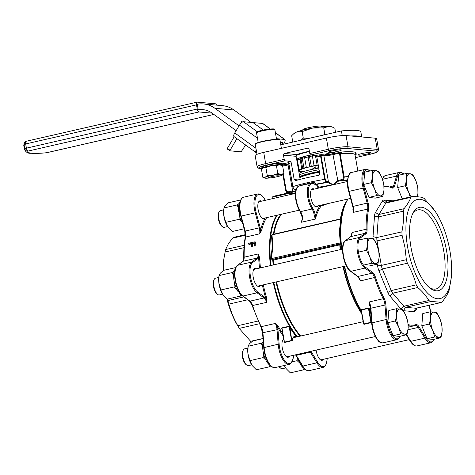 <?xml version="1.0" encoding="UTF-8"?>
<svg xmlns="http://www.w3.org/2000/svg" width="475" height="475" viewBox="0 0 475 475"><rect width="100%" height="100%" fill="white"/><g stroke="black" fill="none" stroke-linecap="round" stroke-linejoin="round"><path stroke-width="0.71" d="M318.772 168.043A22.2 2.636 170.1 0 0 313.025 169.165A22.2 2.636 170.1 0 0 299.102 173.298M313.316 170.852A22.194 2.636 170.1 0 0 299.398 174.984A22.194 2.636 -9.9 0 1 304.083 173.173A22.194 2.636 -9.9 0 1 319.069 169.723A22.194 2.636 170.1 0 0 313.316 170.852M299.689 176.658A22.2 2.636 -9.9 0 1 304.374 174.853A22.2 2.636 -9.9 0 1 319.36 171.404M318.238 164.967L317.116 165.11A3.153 0.374 170.1 0 0 314.058 165.704L311.321 166.452A3.153 0.374 -9.9 0 1 309.86 166.79L306.339 167.467A3.153 0.374 170.1 0 0 303.964 168.12L302.741 168.744A3.153 0.374 -9.9 0 1 301.815 169.064L299.078 169.812A3.153 0.374 170.1 0 0 298.526 169.985M298.84 171.772L299.6 171.754M298.805 171.588L299.488 171.57M299.303 170.84L298.728 171.131M298.989 170.163L306.512 167.556L318.256 165.092M301.815 169.064L300.105 159.256L301.696 157.581L301.025 158.941L302.741 168.744M303.964 168.12L302.254 158.317A1.431 1.324 -116.9 0 1 302.931 156.869L297.896 158.602A1.431 0.891 74.6 0 0 297.368 160.01L299.078 169.812M309.86 166.79L308.15 156.982L309.35 155.462L311.321 166.452M309.005 155.545L304.6 156.388L311.024 154.998M242.654 121.927A5.367 1.069 31.4 0 0 241.704 121.701A5.367 1.069 31.4 0 0 241.163 121.837A5.367 1.069 31.4 0 0 241.526 122.71M203.466 103.948L222.532 105.67A27.206 24.718 95.2 0 1 233.985 110.016L214.914 108.288A27.206 24.718 -84.8 0 0 203.466 103.948A27.206 24.718 -84.8 0 0 197.285 104.239L198.259 109.826M280.701 144.352L281.271 144.4L280.63 143.937M251.02 122.402L233.985 110.016M281.271 144.4A21.476 19.517 -84.8 0 0 281.598 144.637M197.481 110.004A21.476 19.517 95.2 0 1 202.95 109.648A21.476 19.517 95.2 0 1 211.987 113.08L236.152 130.649M342.243 135.595L341.43 130.94L280.784 144.822M239.073 125.863L214.914 108.288M341.43 130.94A42.958 5.1 -9.9 0 1 360.828 131.842L361.724 136.966M350.687 135.969A42.958 5.1 -9.9 0 1 361.457 136.942M253.038 122.615L263.275 130.019M270.293 128.945L262.895 123.565A4.293 1.579 -54 0 0 262.562 123.447L253.056 122.586M281.645 142.322L282.637 143.046L282.708 142.417L280.327 142.203M282.637 143.046L281.675 144.62M275.417 132.792L284.537 139.424A4.293 1.579 -54 0 1 284.863 139.543A4.293 1.579 -54 0 1 284.127 143.177L283.504 144.198M284.537 139.424L276.444 138.694M256.726 152.707L256.322 152.671A4.293 1.579 -54 0 1 255.989 152.552L234.015 136.574A4.293 1.579 -54 0 1 234.757 132.935L255.966 148.36M263.233 130.025L252.997 122.58L243.491 121.725A4.293 1.579 126 0 0 239.507 125.151L234.757 132.935M255.989 152.552A4.293 1.579 -54 0 1 256.227 149.845M245.617 145.006L241.134 151.834L229.811 150.812L227.062 148.835L234.217 136.717M236.906 138.676L229.752 150.789M229.716 150.747L227.062 148.835M26.083 141.324A2.862 2.814 39.6 0 0 24.047 144.507A45.107 5.356 170.1 0 0 23.75 145.308L24.486 149.506C26.006 152.333 28.156 153.579 30.934 153.247C34.556 153.55 39.686 153.401 46.318 152.79A2.862 1.609 -95.2 0 0 46.544 152.742L213.851 114.433M216.903 105.159A2.862 1.146 77.1 0 0 215.692 103.817L197.214 102.149A2.862 1.146 77.1 0 0 197.066 102.155A2.862 1.146 77.1 0 0 196.513 104.838L197.244 109.042A2.862 1.146 77.1 0 0 198.924 111.952L28.073 151.068A42.239 5.011 170.1 0 0 31.677 153.193A42.239 5.011 170.1 0 0 46.544 152.742A2.862 1.146 -102.9 0 0 46.693 152.73A2.862 1.146 -102.9 0 0 46.835 152.671M212.07 113.139L198.924 111.952M24.486 149.506A45.107 5.356 -9.9 0 1 24.777 148.711A2.862 2.814 39.6 0 0 28.073 151.068A2.862 1.146 -102.9 0 1 26.386 148.158L197.244 109.042M309.445 151.567A21.476 2.547 170.1 0 0 296.109 155.788A21.476 2.547 -9.9 0 1 309.445 151.567M240.688 199.945L228.594 202.718L225.233 205.586L223.921 207.985L237.209 204.939L238.551 208.834M239.18 203.413L237.209 204.939M239.335 214.955L239.02 219.331L225.732 222.377L223.796 215.412L223.921 207.985M239.127 211.743A12.884 5.166 77.1 0 0 239.145 211.903L239.293 213.518M239.02 219.331L241.668 221.718M244.126 228.778L232.222 231.503L227.947 227.175L225.732 222.377M239.145 211.903A12.884 5.166 77.1 0 0 239.382 213.465M223.802 208.958L223.689 210.015A12.884 5.166 77.1 0 0 223.796 215.412A12.884 5.166 77.1 0 0 227.448 226.421A12.884 5.166 77.1 0 0 227.472 226.456L227.448 226.421M235.772 267.55L223.678 270.322L220.311 273.19L219.005 275.589L232.293 272.543L233.635 276.438M234.264 271.017L232.293 272.543M234.418 282.56L234.104 286.942L220.816 289.982L218.88 283.023L219.005 275.589M234.104 286.942L236.752 289.322M239.721 293.603L240.593 296.067L227.299 299.108L223.03 294.779L220.816 289.982M238.771 291.852L239.097 292.392M240.593 296.067L241.698 295.242M238.806 291.84A12.884 5.166 77.1 0 0 239.085 292.173M218.886 276.563L218.773 277.62A12.884 5.166 77.1 0 0 218.88 283.023A12.884 5.166 77.1 0 0 222.526 294.025A12.884 5.166 77.1 0 0 222.549 294.067L222.526 294.025M262.99 338.645L252.73 340.997L249.363 343.864L248.057 346.263L261.345 343.217L262.681 347.112M263.239 341.751L261.345 343.217M263.465 353.234L263.156 357.616L249.868 360.656L247.932 353.697L248.057 346.263M263.156 357.616L265.804 359.997M268.773 364.277L269.646 366.742L256.352 369.782L252.083 365.453L249.868 360.656M269.646 366.742L270.75 365.916M247.938 347.237L247.825 348.294A12.884 5.166 77.1 0 0 247.932 353.697A12.884 5.166 77.1 0 0 251.578 364.699A12.884 5.166 77.1 0 0 251.75 364.966M318.636 167.265L315.946 166.891L315.697 165.454M315.946 166.891L311.493 169.504M303.715 171.517L299.41 171.428L299.155 169.985M299.41 171.428L300.253 172.746M271.724 177.733A5.011 0.594 -9.9 0 1 268.767 177.769A5.011 0.594 -9.9 0 1 270.649 176.884A5.011 0.594 -9.9 0 1 275.589 175.958A5.011 0.594 -9.9 0 1 278.57 176.059A5.011 0.594 -9.9 0 1 271.724 177.733M282.013 165.395A10.741 1.277 170.1 0 0 282.477 164.914A10.741 1.277 170.1 0 0 275.013 164.985A10.741 1.277 170.1 0 0 261.315 168.607A10.741 1.277 170.1 0 0 261.992 168.916M282.477 164.914L282.281 163.792A10.741 1.277 170.1 0 0 274.817 163.863A10.741 1.277 170.1 0 0 261.119 167.485L261.315 168.607M282.637 174.883L283.955 173.529L281.022 174.349L277.798 173.535L272.674 175.317L267.259 175.477L265.21 177.252L262.877 177.407L264.628 178.072A9.31 1.104 170.1 0 0 266.095 178.22A9.31 1.104 170.1 0 0 270.792 177.828M262.877 177.407L261.499 169.51L263.548 167.728L265.881 167.58L271.011 165.793L276.42 165.638L279.359 164.825L282.577 165.632L283.955 173.529M277.798 173.535L276.42 165.638M267.259 175.477L265.881 167.58M276.682 176.801A9.31 1.104 170.1 0 0 281.907 175.311A9.31 1.104 170.1 0 0 282.566 174.942A9.31 1.104 170.1 0 0 281.022 174.349A9.31 1.104 170.1 0 0 272.674 175.317A9.31 1.104 170.1 0 0 265.21 177.252A9.31 1.104 170.1 0 0 264.628 178.072M281.627 165.252L280.826 164.967A9.31 1.104 170.1 0 0 279.359 164.825A9.31 1.104 170.1 0 0 271.011 165.793A9.31 1.104 170.1 0 0 263.548 167.728A9.31 1.104 170.1 0 0 262.883 168.097A9.31 1.104 170.1 0 0 262.817 168.162M255.318 144.139L255.609 143.735A12.172 1.443 -9.9 0 1 264.777 140.879A12.172 1.443 -9.9 0 1 279.419 139.579L279.828 139.864A12.528 1.484 170.1 0 0 264.759 141.2A12.528 1.484 170.1 0 0 255.318 144.139A12.528 1.484 170.1 0 0 255.265 144.335L257.005 154.328M281.402 148.354L279.947 140.024A12.528 1.484 170.1 0 0 279.828 139.864M259.617 153.455A12.528 1.484 -9.9 0 1 266.588 151.703A12.528 1.484 -9.9 0 1 267.864 151.454M297.392 357.883L297.124 360.679L291.953 361.867M297.124 360.679L299.772 363.066M302.741 367.347L303.608 369.811L290.32 372.851L286.051 368.523L284.388 365.447M303.608 369.811L304.718 368.98M284.323 365.465A12.884 5.166 77.1 0 0 285.546 367.769A12.884 5.166 77.1 0 0 285.57 367.804L285.546 367.769M218.791 277.436L215.513 278.184A8.592 3.444 77.1 0 0 214.237 279.365A8.592 3.444 77.1 0 0 214.071 287.327A8.592 3.444 77.1 0 0 217.687 294.429A8.592 3.444 77.1 0 0 218.85 294.963A8.592 3.444 77.1 0 0 219.349 294.933L222.627 294.185M367.43 238.046L367.591 244.007L366.451 250.272L369.722 256.607L371.693 263.245L377.916 263.987L379.056 257.729L378.902 251.762L376.924 245.13L373.659 238.788L367.43 238.046L359.13 239.946M358.441 252.106L366.451 250.272M369.615 265.887L377.916 263.987M363.5 265.115L371.693 263.245M369.722 256.607A12.884 5.166 77.1 0 0 375.452 263.465A12.884 5.166 77.1 0 0 379.056 257.729A12.884 5.166 77.1 0 0 376.924 245.13A12.884 5.166 77.1 0 0 371.189 238.272A12.884 5.166 77.1 0 0 367.591 244.007A12.884 5.166 77.1 0 0 369.722 256.607M217.687 294.429L216.891 293.817A7.731 3.099 -102.9 0 1 213.643 287.428A7.731 3.099 -102.9 0 1 213.792 280.262L214.237 279.365M325.381 134.615L324.858 134.342L323.202 135.114M324.858 134.342L323.724 127.852L328.991 126.368L332.185 127.009L334.833 128.202L335.546 132.282M308.928 138.379L303.276 138.1L302.142 131.611L312.645 128.072L323.724 127.852M303.276 138.1L301.091 140.173M292.778 142.078L291.668 135.719L293.722 133.748L296.62 132.008L302.142 131.611M332.185 127.009L331.17 126.653A18.97 2.25 170.1 0 0 328.991 126.368A18.97 2.25 170.1 0 0 312.645 128.072A18.97 2.25 170.1 0 0 296.62 132.008A18.97 2.25 170.1 0 0 294.601 133.036L293.722 133.748M240.124 201.501A13.745 5.51 77.1 0 0 238.783 211.826L239.833 211.583M240.077 213.067L239.067 213.649A13.745 5.51 77.1 0 0 242.773 223.683M239.067 213.649L240.136 213.406M235.202 269.105A13.745 5.51 77.1 0 0 238.308 291.959L239.067 291.781L239.133 292.998A13.745 5.51 77.1 0 0 241.027 294.542M239.133 292.998L239.744 292.861M263.251 341.887A13.745 5.51 77.1 0 0 263.999 355.3A13.745 5.51 77.1 0 0 270.079 365.216M298.252 359.284A13.745 5.51 77.1 0 0 304.048 368.285M297.902 158.602A21.476 2.547 -9.9 0 1 303.103 156.792M304.493 156.406A21.476 2.547 -9.9 0 1 310.579 154.957M300.616 185.612L301.043 185.511M286.205 193.373A0.718 0.701 -61 0 0 286.734 192.547M313.892 182.572L314.361 182.228L314.07 183.659A0.718 0.558 -159.8 0 0 313.221 183.231L313.892 182.572M321.183 126.249L321.812 126.107L322.578 126.659A10.598 1.259 170.1 0 0 322.157 126.605A10.598 1.259 170.1 0 0 321.628 126.576L320.863 126.018A9.88 1.17 -9.9 0 0 310.389 127.288A9.88 1.17 -9.9 0 0 302.884 129.616L302.51 130.144L305.051 129.592M320.393 126.932L311.481 128.28M254.279 243.242L252.587 243.627A71.594 28.684 77.1 0 0 252.397 246.293L251.661 246.466L251.34 246.103A72.313 28.975 77.1 0 1 251.53 243.414L248.662 244.067A72.313 28.975 77.1 0 1 248.734 243.236L255.128 241.775A72.313 28.975 77.1 0 0 254.843 245.765L254.101 245.937A72.313 28.975 77.1 0 1 254.321 242.773L252.267 243.242A72.313 28.975 77.1 0 0 252.077 245.937L251.34 246.103M251.495 243.877L248.983 244.453L248.662 244.067M255.128 241.775L255.449 242.167A71.594 28.684 77.1 0 0 255.164 246.121L254.101 245.937M266.695 217.615A71.594 28.684 77.1 0 0 266.196 218.411A71.594 28.684 77.1 0 0 261.6 230.488L259.683 233.819L260.656 230.132A72.313 28.975 -102.9 0 1 265.305 217.936A9.31 3.729 -102.9 0 1 264.07 218.951A9.31 3.729 -102.9 0 1 258.833 212.467A9.31 3.729 -102.9 0 1 258.679 201.822A9.31 3.729 -102.9 0 1 259.914 200.806A9.31 3.729 -102.9 0 1 261.47 201.186M259.534 268.108A72.313 28.975 -102.9 0 1 258.667 257.533A7.873 3.153 -102.9 0 1 257.907 258.59A0.718 0.647 -126.8 0 0 257.064 258.056A7.161 2.868 77.1 0 0 257.545 257.498A7.161 2.868 77.1 0 0 258.216 253.971L259.623 257.61L258.667 257.533L258.216 253.971L244.15 257.195A7.161 2.868 -102.9 0 1 243.479 260.722A7.161 2.868 -102.9 0 1 242.992 261.28L237.619 265.305A16.465 6.597 77.1 0 0 236.508 266.594A16.465 6.597 77.1 0 0 235.861 281.984A16.465 6.597 77.1 0 0 242.98 296.026L249.957 301.168A7.161 2.868 -102.9 0 1 252.599 305.597A71.594 28.684 77.1 0 0 261.256 326.663A7.161 2.868 -102.9 0 1 262.924 332.714L264.118 347.445A16.465 6.597 77.1 0 0 275.09 367.579C270.269 367.377 270.489 365.281 268.031 362.3C265.673 358.031 264.237 353.157 263.72 347.682L278.184 344.227L276.99 329.49A7.161 2.868 77.1 0 0 275.328 323.445L278.338 326.402A0.718 0.386 -29 0 0 277.566 327.008L275.328 323.445L261.256 326.663A0.718 0.35 -27.1 0 1 260.769 326.562L252.154 305.603L266.665 302.373L265.792 298.371A72.313 28.975 -102.9 0 1 262.366 285.083M281.978 328.955A71.594 28.684 -102.9 0 1 281.752 328.575L281.93 327.892L289.091 326.254L289.892 326.693A71.588 28.684 77.1 0 0 296.976 336.858M340.765 218.809A0.718 0.463 -171.2 0 0 340.777 218.797A0.718 0.594 -146.8 0 1 340.771 218.809L341.181 219.04L339.732 231.07L340.611 242.559L340.142 244.791A69.659 27.906 77.1 0 0 340.599 249.547M288.729 163.691A5.011 0.594 -9.9 0 1 287.043 164.136A5.011 0.594 -9.9 0 1 282.471 164.896M282.298 163.899A5.011 0.594 -9.9 0 1 282.868 163.762A5.011 0.594 -9.9 0 1 288.527 162.919M332.257 153.787A5.011 0.594 -9.9 0 1 325.233 154.458A5.011 0.594 -9.9 0 1 328.088 153.407A5.011 0.594 -9.9 0 1 335.107 152.736A5.011 0.594 -9.9 0 1 332.257 153.787M350.936 236.704L352.088 232.483L350.71 236.669A0.718 0.647 53.2 0 1 350.93 236.568L345.557 240.593A16.465 6.597 77.1 0 0 343.449 255.52A16.465 6.597 77.1 0 0 350.918 271.308L357.895 276.456A7.161 2.868 -102.9 0 1 360.537 280.885L358.18 277.103M353.246 208.935L353.554 212.325L352.907 209.582A0.718 0.505 -166.8 0 0 353.234 209.392M309.385 151.222A24.344 2.892 170.1 0 0 306.743 151.804A24.344 2.892 170.1 0 0 296.774 154.577L296.139 156.311L300.164 179.36M337.683 151.388A6.442 0.766 -9.9 0 1 328.652 152.255A6.442 0.766 -9.9 0 1 332.316 150.902A6.442 0.766 -9.9 0 1 341.347 150.035A6.442 0.766 -9.9 0 1 337.683 151.388M367.181 154.054A6.442 0.766 -9.9 0 1 358.15 154.915A6.442 0.766 -9.9 0 1 361.813 153.567A6.442 0.766 -9.9 0 1 370.844 152.701A6.442 0.766 -9.9 0 1 367.181 154.054M317.995 205.871A9.31 3.729 -102.9 0 1 316.76 206.886A9.31 3.729 -102.9 0 1 310.804 197.463A9.31 3.729 -102.9 0 1 312.603 188.741A9.31 3.729 -102.9 0 1 314.159 189.121M318.137 188.213L316.688 185.125L315.459 185.013L314.07 183.659L312.235 183.807A14.321 5.736 77.1 0 0 308.245 192.607A14.321 5.736 77.1 0 0 312.805 208.329A7.873 3.153 -102.9 0 1 315.056 214.403A7.873 3.153 -102.9 0 1 315.246 215.858L314.296 215.846A7.161 2.868 77.1 0 0 314.117 214.522A7.161 2.868 77.1 0 0 312.075 209L300.562 211.636A0.718 0.451 146.4 0 1 300.063 211.506C294.987 203.894 293.075 187.542 299.173 185.939A15.034 6.027 77.1 0 0 296.275 200.034A15.034 6.027 77.1 0 0 300.562 211.636A7.161 2.868 -102.9 0 1 302.605 217.158A7.161 2.868 -102.9 0 1 302.783 218.482L301.334 222.264A69.451 27.823 -102.9 0 1 302.379 218.625M340.231 249.63A69.451 27.823 -102.9 0 1 339.785 244.946L339.483 244.144A0.718 0.594 -146.8 0 1 340.142 244.791L272.757 260.217L270.887 258.519L272.341 246.501L271.457 235L273.386 234.228A0.718 0.463 -171.2 0 0 273.446 234.246M429.05 287.304A40.565 16.251 77.1 0 0 435.913 289.002A40.565 16.251 77.1 0 0 443.739 250.984A40.565 16.251 77.1 0 0 417.804 209.914A40.565 16.251 77.1 0 0 412.359 214.427M407.621 247.107A50.831 20.366 -102.9 0 1 412.217 202.849A50.831 20.366 -102.9 0 1 436.406 213.222A50.831 20.366 -102.9 0 1 449.932 250.931A50.831 20.366 -102.9 0 1 451.22 277.928A50.831 20.366 -102.9 0 1 431.027 296.103A50.831 20.366 -102.9 0 1 407.621 247.107M451.22 277.928L449.107 290.326C447.8 293.9 445.508 297.694 442.243 301.714L440.919 302.516C438.419 301.975 434.957 301.667 430.54 301.577L428.883 300.509C426.158 295.943 422.453 291.608 417.768 287.5L416.231 284.834C414.253 277.412 411.291 270.216 407.354 263.239L406.345 259.7L404.949 247.338L402.088 235.309L401.874 231.842C403.352 224.734 403.857 217.847 403.376 211.185L404.017 208.721C407.289 204.701 409.575 200.907 410.881 197.333L412.205 196.531C416.628 196.62 420.084 196.929 422.584 197.469L424.24 198.544L434.934 210.864L436.406 213.222M372.988 238.592A10.022 4.014 -102.9 0 1 373.012 236.663L374.514 216.006A10.022 4.014 -102.9 0 1 375.416 212.557L382.274 201.174L385.854 203.068A7.161 2.868 77.1 0 1 386.804 202.285L412.205 196.531M446.553 250.622A42.714 17.112 -102.9 0 1 430.053 288.135A42.714 17.112 -102.9 0 1 411 247.41A42.714 17.112 -102.9 0 1 412.906 213.245A42.714 17.112 -102.9 0 1 430.789 212.996A42.714 17.112 -102.9 0 1 446.553 250.622M246.739 365.103L245.943 364.491A7.731 3.099 -102.9 0 1 242.274 353.299A7.731 3.099 -102.9 0 1 242.838 350.936L243.289 350.039A8.592 3.444 77.1 0 0 242.654 352.664A8.592 3.444 77.1 0 0 246.739 365.103A8.592 3.444 77.1 0 0 248.395 365.608L251.679 364.859M247.843 348.11L244.56 348.858A8.592 3.444 77.1 0 0 243.289 350.039M222.603 226.824L221.807 226.213A7.731 3.099 -102.9 0 1 219.414 222.573A7.731 3.099 -102.9 0 1 218.708 212.658L219.153 211.761A8.592 3.444 77.1 0 0 219.943 222.781A8.592 3.444 77.1 0 0 222.603 226.824A8.592 3.444 77.1 0 0 224.265 227.329L227.543 226.581M260.389 285.54A9.31 3.729 -102.9 0 1 260.389 285.546A9.31 3.729 -102.9 0 1 259.148 286.556A9.31 3.729 -102.9 0 1 253.917 280.078A9.31 3.729 -102.9 0 1 253.763 269.426A9.31 3.729 -102.9 0 1 254.998 268.411A9.31 3.729 -102.9 0 1 256.553 268.791M289.441 356.214A9.31 3.729 -102.9 0 1 289.435 356.22A9.31 3.729 -102.9 0 1 288.2 357.23A9.31 3.729 -102.9 0 1 282.963 350.752A9.31 3.729 -102.9 0 1 282.809 340.1A9.31 3.729 -102.9 0 1 283.765 339.18M323.41 359.284A9.31 3.729 -102.9 0 1 323.404 359.284A9.31 3.729 -102.9 0 1 322.169 360.299A9.31 3.729 -102.9 0 1 316.101 350.111M233.753 237.387L232.429 238.195L228.261 244.055L225.572 249.577L223.672 259.95L223.303 270.596M319.503 172.211A21.333 2.529 170.1 0 0 315.097 173.054A21.333 2.529 170.1 0 0 299.885 177.781L300.348 177.104A20.621 2.446 -9.9 0 1 315.162 172.407A20.621 2.446 -9.9 0 1 319.39 171.594M295.165 180.684L295.474 180.654A37.228 4.418 -9.9 0 1 318.493 175.382L319.764 173.713L316.831 156.904L315.94 155.444A38.659 4.59 -9.9 0 1 319.313 154.862L321.023 155.503L325.238 179.318L326.634 181.509L328.433 181.753L333.011 184.935L337.808 180.559L341.638 179.598C342.902 179.247 343.514 178.38 343.473 176.991L339.441 153.152L333.272 154.565A7.161 0.849 -9.9 0 1 323.897 155.758L321.023 155.503A0.718 0.653 -84.8 0 1 321.539 154.654L324.419 154.915A6.442 0.766 170.1 0 0 332.85 153.841L337.808 180.559L338.301 181.242L333.011 184.935L327.94 182.56A0.718 0.623 -64.4 0 0 328.433 181.753L323.897 155.758A0.718 0.653 -84.8 0 1 324.419 154.915M255.164 246.121L254.843 245.765M252.587 243.627L252.267 243.242M252.397 246.293L252.077 245.937M223.672 259.95L223.452 261.98A50.831 20.366 77.1 0 0 223.03 270.798M226.848 298.739A50.831 20.366 77.1 0 0 238.266 326.687L239.738 329.044L251.322 342.059M227.454 299.078L228.902 304.101C230.898 311.564 233.86 318.761 237.779 325.696L239.738 329.044M263.287 284.875A71.594 28.684 77.1 0 0 266.683 298.045L266.665 302.373A7.161 2.868 77.1 0 0 264.023 297.944L257.052 292.802A16.465 6.597 -102.9 0 1 249.927 278.766A16.465 6.597 -102.9 0 1 250.574 263.37A16.465 6.597 -102.9 0 1 251.691 262.087L257.064 258.056L242.992 261.28A0.718 0.647 53.2 0 0 242.773 261.381L237.399 265.412A0.718 0.647 53.2 0 1 237.619 265.305L251.691 262.087A0.718 0.647 -126.8 0 1 252.534 262.616A15.752 6.312 77.1 0 0 251.465 263.845A15.752 6.312 77.1 0 0 250.848 278.57A15.752 6.312 77.1 0 0 257.664 291.994A0.718 0.594 126.4 0 1 257.052 292.802L242.98 296.026A0.718 0.594 -53.6 0 1 242.529 295.943C235.606 291.407 231.527 269.052 237.399 265.412M266.683 298.045L265.792 298.371A7.873 3.153 -102.9 0 0 264.634 297.142A0.718 0.594 126.4 0 1 264.023 297.944L249.957 301.168A0.718 0.594 -53.6 0 1 249.506 301.085L242.529 295.943M261.6 230.488A0.718 0.505 13.2 0 1 260.656 230.132A7.873 3.153 -102.9 0 0 260.163 227.614L259.255 227.881L255.265 212.895A16.465 6.597 -102.9 0 1 255.491 195.765A16.465 6.597 -102.9 0 1 257.676 193.972L243.61 197.196A16.465 6.597 77.1 0 0 241.425 198.989A16.465 6.597 77.1 0 0 241.199 216.119L245.189 231.105A7.161 2.868 -102.9 0 1 245.617 237.043A71.594 28.684 77.1 0 0 244.15 257.195A0.718 0.303 -1 0 0 243.758 257.474C243.627 250.064 244.114 243.366 245.219 237.375A0.718 0.481 10.5 0 1 245.617 237.043L259.683 233.819A7.161 2.868 77.1 0 0 259.255 227.881L244.815 231.123M372.507 176.403A12.884 5.166 77.1 0 0 374.638 189.002A12.884 5.166 77.1 0 0 380.374 195.86A12.884 5.166 77.1 0 0 383.972 190.119A12.884 5.166 77.1 0 0 381.841 177.525A12.884 5.166 77.1 0 0 376.111 170.662A12.884 5.166 77.1 0 0 372.507 176.403L371.367 182.667L374.638 189.002L376.61 195.635L382.838 196.383L383.972 190.119L383.818 184.158L381.841 177.525L378.575 171.184L372.347 170.442L372.507 176.403M371.367 182.667L363.702 184.419L364.681 172.193L372.347 170.442M363.702 184.419L368.944 197.392L376.61 195.635M368.944 197.392L375.173 198.134L382.838 196.383M223.707 209.831L220.43 210.579A8.592 3.444 77.1 0 0 219.153 211.761M404.504 334.139A12.884 5.166 77.1 0 0 408.108 328.403A12.884 5.166 77.1 0 0 405.977 315.804A12.884 5.166 77.1 0 0 400.241 308.946A12.884 5.166 77.1 0 0 396.637 314.682A12.884 5.166 77.1 0 0 398.768 327.281A12.884 5.166 77.1 0 0 404.504 334.139L406.968 334.661L408.108 328.403L407.948 322.436L405.977 315.804L402.705 309.463L396.483 308.72L396.637 314.682L395.503 320.946L398.768 327.281L400.746 333.919L404.504 334.139M396.483 308.72L388.817 310.472L387.838 322.697L393.08 335.671L400.746 333.919M393.08 335.671L399.303 336.419L406.968 334.661M387.838 322.697L395.503 320.946M442.077 331.467A12.884 5.166 77.1 0 0 439.945 318.873A12.884 5.166 77.1 0 0 434.209 312.01A12.884 5.166 77.1 0 0 430.605 317.751A12.884 5.166 77.1 0 0 432.737 330.351A12.884 5.166 77.1 0 0 438.473 337.208A12.884 5.166 77.1 0 0 442.077 331.467L441.916 325.506L439.945 318.873L436.673 312.532L430.451 311.79L430.605 317.751L429.465 324.015L432.737 330.351L434.714 336.983L440.937 337.731L442.077 331.467M430.451 311.79L422.786 313.542L421.806 325.767L427.049 338.74L433.271 339.483L440.937 337.731M421.806 325.767L429.465 324.015M427.049 338.74L434.714 336.983M279.324 366.611A8.592 3.444 77.1 0 0 280.701 368.173A8.592 3.444 77.1 0 0 282.364 368.677L285.647 367.929M280.701 368.173L279.912 367.561A7.731 3.099 -102.9 0 1 279.039 366.676M417.169 196.751A12.884 5.166 77.1 0 0 417.941 193.188A12.884 5.166 77.1 0 0 415.809 180.589A12.884 5.166 77.1 0 0 410.073 173.731A12.884 5.166 77.1 0 0 406.475 179.473A12.884 5.166 77.1 0 0 408.607 192.072A12.884 5.166 77.1 0 0 411.184 196.703M417.43 196.775L417.941 193.188L417.786 187.227L415.809 180.589L412.543 174.254L406.315 173.512L406.475 179.473L405.335 185.737L408.607 192.072L410.174 196.935M405.335 185.737L397.67 187.488L398.65 175.263L406.315 173.512M397.67 187.488L402.224 198.758M441.21 302.51L415.892 308.245A7.161 2.868 77.1 0 0 416.266 308.222L441.21 302.51M417.181 308.014L415.678 310.508A10.022 4.014 -102.9 0 1 413.826 311.636L403.447 310.697L405.513 307.307L415.892 308.245L413.826 311.636M410.881 197.333L385.854 203.068L378.991 214.451A7.161 2.868 77.1 0 0 378.349 216.915L376.847 237.571A7.161 2.868 77.1 0 0 377.061 241.039L381.318 265.43A7.161 2.868 77.1 0 0 382.327 268.969L391.204 290.563A7.161 2.868 77.1 0 0 392.742 293.229L403.857 306.238A7.161 2.868 77.1 0 0 405.513 307.307L430.54 301.577M401.007 309.053L390.011 296.186A10.022 4.014 -102.9 0 1 387.861 292.457L378.985 270.863A10.022 4.014 -102.9 0 1 377.566 265.911L377.257 264.142M382.274 201.174A10.022 4.014 -102.9 0 1 384.133 200.046L393.062 200.854M358.382 277.168L360.537 280.885L375.482 277.299A70.882 28.399 77.1 0 0 384.049 298.158A7.873 3.153 -102.9 0 1 385.884 304.808L387.077 319.544A15.752 6.312 77.1 0 0 387.505 322.852A15.752 6.312 77.1 0 0 393.49 336.912A15.752 6.312 77.1 0 0 400.098 336.235M370.245 306.553A71.594 28.684 -102.9 0 1 369.651 305.496L369.194 301.952L370.156 305.811M369.651 305.496A0.718 0.386 151 0 1 370.025 305.508M272.739 197.083L272.876 196.412L286.164 193.378L287.428 193.723L272.739 197.083L272.994 198.544M361.249 310.686A71.588 28.684 -102.9 0 1 360.745 309.831L361.386 310.472L363.909 324.253L363.737 323.962L370.898 322.323L368.452 308.305L361.053 310.157L360.745 309.831L368.386 308.097L368.927 308.798L369.229 308.548L368.386 308.097M360.822 309.914L360.846 309.825A71.594 28.684 77.1 0 1 344.63 266.249M363.601 324.003L361.386 310.472M361.249 310.537L361.053 310.157L361.249 310.537M296.584 336.947A71.873 28.797 -102.9 0 1 289.631 326.937L289.572 326.349A71.594 28.684 -102.9 0 1 273.256 282.595M289.418 326.592L282.002 328.094L284.448 342.113L291.608 340.474L289.091 326.254M292.184 340.789L291.781 340.765L289.892 326.693M292.345 340.622L292.357 340.462A9.595 3.842 -102.9 0 1 296.358 337.001M286.164 193.378L286.668 192.434M294.031 193.729L292.309 193.331L289.578 193.96L287.428 193.723L287.458 193.058L285.701 190.635A37.228 4.418 -9.9 0 1 285.76 190.255L286.17 190.113C286.597 191.413 287.452 191.942 288.741 191.71L292.594 190.908L295.551 191.936M287.458 193.058L289.162 193.23L291.887 192.607L294.619 193.592M289.578 193.96L289.162 193.23A34.366 4.079 170.1 0 1 289.162 192.434L288.741 191.71M292.309 193.331L291.887 192.607A31.504 3.741 -9.9 0 1 292.178 191.746L291.757 191.021M341.181 219.04L272.009 234.911L272.887 246.489L271.433 258.602L340.254 242.844L339.376 231.266L340.83 219.159L340.171 219.082M270.887 258.519L273 259.362L339.483 244.144L340.254 242.844A0.718 0.398 -10.1 0 0 340.611 242.559M272.496 260.169L272.733 259.314L339.566 244.013A0.718 0.594 -146.8 0 1 340.225 244.661M340.783 218.85L272.537 234.454L272.009 234.911A0.718 0.398 -10.1 0 1 271.457 235M273.208 264.979A69.659 27.906 -102.9 0 1 272.757 260.217L273 259.362L273.297 260.169A69.451 27.823 77.1 0 0 273.748 264.854M273.386 234.258L273.386 234.228A69.659 27.906 -102.9 0 1 281.004 214.338M320.393 205.319L320.275 205.503A70.163 28.114 -102.9 0 0 315.246 215.858L315.4 219.046L314.296 215.846M313.743 183.944A0.718 0.653 -84.8 0 0 313.168 183.38L310.686 183.308L299.173 185.939M302.783 218.482L301.334 222.264L315.4 219.046A69.451 27.823 77.1 0 1 321.153 206.002L321.48 205.069M315.459 185.013A0.718 0.653 95.2 0 1 315.976 184.169L317.205 184.276L318.873 188.041M300.544 185.393A37.062 4.4 -9.9 0 1 307.117 183.777A37.062 4.4 -9.9 0 1 314.361 182.228L315.976 184.169A34.366 4.079 170.1 0 1 326.117 182.358A0.718 0.653 -84.8 0 0 326.634 181.509M316.688 185.125A0.718 0.653 95.2 0 1 317.205 184.276A31.504 3.741 -9.9 0 1 327.518 182.483A0.718 0.653 -84.8 0 0 328.035 181.64M320.275 205.503A0.718 0.623 -142.4 0 0 321.153 206.002L328.516 203.46M332.85 153.841L341.662 152.012A38.659 4.59 -9.9 0 1 356.173 153.324L355.062 154.28L355.633 153.579M288.135 162.397L288.853 163.531L292.885 186.639C293.312 188.403 294.001 189.353 294.969 189.489A0.718 0.653 95.2 0 1 294.779 189.501L296.044 189.614M295.474 180.654L294.185 179.568L291.252 162.759L290.362 161.304A38.659 4.59 -9.9 0 0 288.165 161.993L288.776 163.632M287.838 162.373A0.718 0.653 95.2 0 1 288.022 162.361L288.45 162.729M295.509 192.268L292.861 191.645L289.162 192.434C287.423 192.69 286.288 191.959 285.76 190.255L283.023 174.562M292.861 191.645A0.718 0.297 -91.8 0 1 292.594 190.908L288.058 164.92L282.667 166.155M339.025 152.428L339.441 153.152L341.662 152.012L340.159 153.769L344.191 176.878C344.292 178.683 343.579 179.835 342.059 180.328L339.037 181.017L338.622 180.286M347.468 180.494A31.504 3.741 -9.9 0 0 339.037 181.017L338.301 181.242M347.51 179.96A34.366 4.079 170.1 0 0 342.059 180.328L341.638 179.598M327.94 182.56L326.117 182.358L324.645 179.372L320.607 156.257L319.313 154.862L321.539 154.654M308.263 148.265L307.527 148.2A1.431 1.3 95.2 0 1 309.053 149.31L309.783 153.508L328.326 149.263A15.034 1.787 -9.9 0 1 348.015 146.757L377.215 149.393A15.034 1.787 -9.9 0 1 378.599 149.886L376.639 138.676A15.034 1.787 -9.9 0 0 375.262 138.189L346.061 135.553L348.015 146.757A1.431 1.3 -84.8 0 1 346.982 148.449A13.603 1.615 170.1 0 0 329.169 150.718L310.626 154.963L315.94 155.444M296.139 156.311L283.474 155.165A1.431 1.3 95.2 0 1 284.507 153.473L296.774 154.577M307.527 148.2L284.507 153.473M283.474 155.165L284.21 159.368A1.431 0.576 77.1 0 0 285.048 160.823L266.505 165.068A13.603 1.615 170.1 0 0 260.015 168.358L261.292 168.477M290.362 161.304L285.048 160.823M310.626 154.963A1.431 0.576 -102.9 0 1 309.783 153.508M260.015 168.358A1.431 1.3 -84.8 0 1 259.641 168.388C258.014 168.221 257.171 167.681 257.112 166.761L255.152 155.557A15.034 1.787 -9.9 0 1 263.708 152.41L326.372 138.059A15.034 1.787 -9.9 0 1 346.061 135.553M355.015 154.464A5.011 0.594 -9.9 0 1 356.179 154.636A5.011 0.594 -9.9 0 1 355.104 155.212M321.812 126.107A9.88 1.17 -9.9 0 1 322.21 126.243L322.822 126.665M315.418 155.396L317.116 165.11M314.058 165.704L312.348 155.895L309.605 156.649A3.153 0.374 170.1 0 1 308.15 156.982L304.629 157.664L306.339 167.467M302.931 156.869L304.6 156.388L304.629 157.664A3.153 0.374 -9.9 0 0 302.254 158.317L301.025 158.941A3.153 0.374 170.1 0 1 300.105 159.256L297.368 160.01A3.153 0.374 -9.9 0 0 296.816 160.176M298.027 158.585A1.431 0.891 74.6 0 0 297.896 158.602L296.649 159.226M315.002 155.361A3.153 0.374 -9.9 0 0 312.348 155.895A1.431 0.891 -105.4 0 1 312.36 155.123M262.562 123.447L270.144 128.963M239.507 125.151L257.462 138.213M243.491 121.725L257.302 131.765M227.187 148.23L229.876 150.183M24.777 148.711L24.047 144.507A2.862 0.338 170.1 0 1 25.656 143.961L26.386 148.158A2.862 0.338 -9.9 0 0 24.777 148.711M196.513 104.838L25.656 143.961A2.862 1.146 -102.9 0 1 26.208 141.277A2.862 2.862 0 0 0 24.641 142.245L23.75 145.308M257.379 132.287A8.592 1.021 -9.9 0 1 260.086 130.785A8.592 1.021 -9.9 0 1 268.903 129.099M269.301 129.675A9.31 1.104 170.1 0 0 256.542 132.923C256.067 132.472 256.791 131.896 258.721 131.183L268.939 129.087C276.812 128.505 274.039 129.378 274.877 129.722A9.31 1.104 170.1 0 0 269.301 129.675M361.784 313.761A69.451 27.823 -102.9 0 1 343.021 266.618M276.539 281.841A69.451 27.823 77.1 0 0 300.711 336.003M300.123 336.14A69.659 27.906 -102.9 0 1 276.005 281.966M273.79 282.471A71.387 28.601 77.1 0 0 297.457 336.751M259.623 257.61A71.594 28.684 77.1 0 0 260.46 267.894M270.429 265.614A71.594 28.684 -102.9 0 1 276.664 215.335M277.347 215.175A71.387 28.601 77.1 0 0 270.964 265.489M341.442 249.351A71.387 28.601 -102.9 0 1 346.055 202.095L347.813 199.043M346.055 202.095L345.153 203.9A69.659 27.906 77.1 0 0 340.777 218.797M343.395 266.534A69.659 27.906 77.1 0 0 361.647 312.966M348.044 198.989A71.594 28.684 77.1 0 0 341.81 249.268M387.077 319.544L386.122 319.509L384.928 304.778A7.161 2.868 77.1 0 0 383.26 298.728A71.594 28.684 -102.9 0 1 374.603 277.661A7.161 2.868 77.1 0 0 371.961 273.232L364.984 268.09A16.465 6.597 -102.9 0 1 357.521 252.296A16.465 6.597 -102.9 0 1 359.628 237.375L365.002 233.344L350.93 236.568A7.161 2.868 -102.9 0 0 352.088 232.483L366.154 229.259A71.594 28.684 -102.9 0 1 367.62 209.107L353.554 212.325A7.161 2.868 -102.9 0 0 353.459 207.908A7.161 2.868 -102.9 0 0 353.127 206.388L368.095 202.896A7.873 3.153 -102.9 0 1 368.564 209.428A70.882 28.399 77.1 0 0 367.116 229.377A7.873 3.153 -102.9 0 1 365.845 233.872L360.472 237.904A15.752 6.312 77.1 0 0 358.453 252.178A15.752 6.312 77.1 0 0 365.602 267.283L372.572 272.424A7.873 3.153 -102.9 0 1 375.482 277.299M352.907 209.582A71.594 28.684 -102.9 0 1 353.145 208.62M312.805 208.329A0.718 0.451 146.4 0 1 312.075 209A15.034 6.027 -102.9 0 1 307.782 197.398A15.034 6.027 -102.9 0 1 310.686 183.308M410.24 340.991A0.718 0.422 -31.5 0 0 410.269 341.222A0.718 0.422 -31.5 0 0 410.768 341.347A16.465 6.597 77.1 0 0 416.997 345.931L431.062 342.713A16.465 6.597 -102.9 0 1 424.834 338.123L418.267 327.418A7.161 2.868 77.1 0 0 415.56 325.423A7.161 2.868 77.1 0 0 415.524 325.434M406.707 334.721L410.768 341.347L424.834 338.123A0.718 0.422 148.5 0 0 425.588 337.482A15.752 6.312 77.1 0 0 434.067 339.304M384.049 298.158A0.718 0.35 -27.1 0 1 383.26 298.728L369.194 301.952A7.161 2.868 -102.9 0 1 370.666 306.494A7.161 2.868 -102.9 0 1 370.862 308.002L372.056 322.733A16.465 6.597 77.1 0 0 383.028 342.867C378.201 342.665 378.421 340.563 375.963 337.577C373.605 333.308 372.168 328.439 371.658 322.964L386.122 319.509A16.465 6.597 -102.9 0 0 386.567 322.97A16.465 6.597 -102.9 0 0 397.094 339.643L398.816 338.669L400.306 336.187M370.536 308.322L385.884 304.808M358.892 278.142L357.443 276.373L350.467 271.225A0.718 0.594 -53.6 0 0 350.918 271.308L364.984 268.09A0.718 0.594 -53.6 0 0 365.602 267.283M430.659 311.796L429.857 308.78A7.873 3.153 -102.9 0 1 429.489 307.111A7.873 3.153 -102.9 0 1 429.263 305.247M369.799 171.024A15.752 6.312 77.1 0 0 363.375 184.573A15.752 6.312 77.1 0 0 364.105 187.916L368.095 202.896M368.564 209.428A0.718 0.481 10.5 0 0 367.62 209.107A7.161 2.868 77.1 0 0 367.193 203.169L363.203 188.183A16.465 6.597 -102.9 0 1 362.437 184.692A16.465 6.597 -102.9 0 1 365.613 169.26L367.603 169.397L370.007 170.976M348.763 191.425L364.105 187.916M265.288 200.308L264.433 198.912A15.752 6.312 77.1 0 0 256.387 196.24A15.752 6.312 77.1 0 0 256.168 212.628L240.772 216.178C237.221 205.147 241.781 195.694 243.61 197.196M263.797 347.771L262.527 332.945L262.924 332.714L277.946 329.519L279.146 344.256L278.184 344.227A16.465 6.597 -102.9 0 0 289.162 364.355C290.415 364.307 291.555 362.947 292.582 360.276L294.138 355.14M310.953 351.286A7.873 3.153 -102.9 0 1 311.083 351.488L317.65 362.193A0.718 0.422 148.5 0 1 316.902 362.841L302.83 366.059A16.465 6.597 77.1 0 0 309.059 370.648C306.874 371.04 304.629 369.467 302.332 365.934A0.718 0.422 148.5 0 0 302.83 366.059L296.263 355.353A0.718 0.422 148.5 0 1 295.765 355.229L302.332 365.934M240.825 216.137L244.762 231.165L245.219 237.375A0.718 0.481 10.5 0 0 245.284 237.654M243.835 257.604A0.718 0.303 -1 0 1 243.758 257.474L242.773 261.381M252.195 305.526L249.506 301.085M260.769 326.384A0.718 0.35 -27.1 0 0 260.769 326.562L262.604 333.034M295.854 354.748A7.161 2.868 -102.9 0 1 296.263 355.353L310.329 352.135A7.161 2.868 77.1 0 0 309.92 351.524M278.338 326.402A71.594 28.684 77.1 0 0 282.809 333.699M283.207 335.997A72.313 28.975 -102.9 0 1 277.566 327.008A7.873 3.153 -102.9 0 1 277.946 329.519M327.245 358.405L326.462 363.613L324.847 366.451L323.131 367.424A16.465 6.597 -102.9 0 1 316.902 362.841L310.329 352.135A0.718 0.422 148.5 0 0 311.083 351.488M317.65 362.193A15.752 6.312 77.1 0 0 327.168 358.423M279.146 344.256A15.752 6.312 77.1 0 0 285.178 361.208A15.752 6.312 77.1 0 0 292.535 359.925A0.718 0.534 16.9 0 1 292.582 360.276M292.535 359.925L293.972 355.175M257.664 291.994L264.634 297.142M257.907 258.59L252.534 262.616M256.168 212.628L260.163 227.614M264.433 198.912A0.718 0.422 -31.5 0 0 264.403 198.687A0.718 0.422 -31.5 0 0 264.207 198.556M250.432 341.365L262.978 338.491M237.779 325.696L258.109 321.041M259.38 323.76L239.317 328.356M227.893 300.562L243.841 296.911M247.742 299.784L228.902 304.101M225.572 249.577L244.15 245.326M243.972 247.683L224.924 252.041M245.367 235.232L232.429 238.195M416.902 308.079L415.678 310.508M428.883 300.509L403.857 306.238L401.227 309.088M417.768 287.5L392.742 293.229L390.011 296.186M416.231 284.834L391.204 290.563L387.861 292.457M384.133 200.046L387.113 202.213M407.354 263.239L382.327 268.969L378.985 270.863M406.345 259.7L381.318 265.43L377.566 265.911M375.416 212.557L378.991 214.451L404.017 208.721M402.088 235.309L375.108 241.288M374.514 216.006L378.349 216.915L403.376 211.185M401.874 231.842L376.847 237.571L373.012 236.663M392.065 187.969A0.718 0.629 114.8 0 0 391.727 187.465L392.255 187.554A7.161 2.868 77.1 0 0 393.573 185.921L396.554 176.083A0.718 0.534 16.9 0 1 397.486 176.468L394.505 186.313A7.873 3.153 -102.9 0 1 392.065 187.969A70.882 28.399 77.1 0 0 384.026 186.586M403.768 174.093A15.752 6.312 77.1 0 0 397.486 176.468M382.506 179.301L396.554 176.083A16.465 6.597 -102.9 0 1 399.582 172.33L401.577 172.473L403.976 174.046M389.957 186.752L393.573 185.921A0.718 0.534 16.9 0 1 394.505 186.313M365.845 233.872A0.718 0.647 53.2 0 0 365.002 233.344A7.161 2.868 77.1 0 0 366.154 229.259A0.718 0.303 -1 0 1 367.116 229.377M408.15 324.579A70.882 28.399 77.1 0 0 415.916 324.615A7.873 3.153 -102.9 0 1 419.015 326.776A0.718 0.422 148.5 0 1 418.267 327.418L407.966 329.781M419.015 326.776L425.588 337.482M350.467 271.225C343.544 266.689 339.465 244.34 345.337 240.694A0.718 0.647 53.2 0 1 345.557 240.593L359.628 237.375A0.718 0.647 53.2 0 1 360.472 237.904M415.916 324.615A0.718 0.653 71.3 0 1 415.447 325.458A71.594 28.684 -102.9 0 1 414.319 325.779A71.594 28.684 -102.9 0 1 408.185 325.589M357.443 276.373A0.718 0.594 -53.6 0 0 357.895 276.456L371.961 273.232A0.718 0.594 -53.6 0 0 372.572 272.424M357.996 277.139A71.594 28.684 -102.9 0 1 357.877 276.759M351.548 172.484A16.465 6.597 77.1 0 0 349.137 191.407L353.127 206.388L352.699 206.447L348.709 191.467C345.159 180.435 349.719 170.982 351.548 172.484L365.613 169.26M352.753 206.411L353.305 209.243M371.735 323.053L369.888 304.974M382.357 178.867L383.8 176.522L385.51 175.548A16.465 6.597 77.1 0 0 382.494 179.271M370.749 311.754A71.879 28.803 -102.9 0 1 368.927 308.798L371.278 322.276L363.909 324.253L371.622 322.501M364.135 324.271L363.577 324.021L361.125 310.264M371.48 322.632L371.07 322.614L371.604 322.305M369.229 308.548A71.594 28.684 77.1 0 0 370.684 310.917M284.305 342.154L281.96 328.712M281.954 328.623L284.288 342.172L284.988 342.439L292.386 340.545C292.695 338.2 293.324 336.935 294.28 336.745A9.31 3.729 77.1 0 1 295.836 337.119M272.887 246.489A0.718 0.35 1.4 0 1 272.341 246.501M339.376 231.266A0.718 0.35 -178.6 0 0 339.732 231.07M361.368 311.351A71.387 28.601 -102.9 0 1 344.262 266.338M312.235 183.807A0.718 0.653 -84.8 0 0 311.659 183.243M317.977 187.31L318.737 187.227A28.637 3.396 170.1 0 1 331.675 185.107M296.234 189.062A34.366 4.079 170.1 0 0 294.969 189.489L296.05 189.584M325.238 179.318L324.645 179.372A37.228 4.418 -9.9 0 0 292.885 186.639L292.814 186.74M291.252 162.759A37.228 4.418 170.1 0 0 288.853 163.531L292.748 186.717C292.897 188.058 293.574 188.985 294.779 189.501M282.144 165.448L287.636 164.19A6.442 0.766 170.1 0 0 288.764 163.917M288.907 164.712A7.161 0.849 -9.9 0 1 288.058 164.92L287.636 164.19M283.391 174.194L286.17 190.113M348.11 176.611A37.228 4.418 -9.9 0 0 344.191 176.878L343.473 176.991M355.062 154.28L355.021 154.725A37.228 4.418 170.1 0 0 340.159 153.769L339.441 153.882M316.831 156.904A37.228 4.418 170.1 0 1 320.607 156.257L321.207 156.204M294.185 179.568L298.068 179.918M326.372 138.059L328.326 149.263A1.431 0.576 77.1 0 0 329.169 150.718M257.112 166.761A15.034 1.787 -9.9 0 1 265.662 163.614L284.21 159.368M263.708 152.41L265.662 163.614A1.431 0.576 77.1 0 0 266.505 165.068M355.526 157.623L369.692 154.381A13.603 1.615 170.1 0 0 376.182 151.086A1.431 1.3 -84.8 0 0 377.215 149.393L375.262 138.189M376.182 151.086L346.982 148.449M340.433 218.91A69.451 27.823 -102.9 0 1 346.613 201.032M281.746 214.172A69.451 27.823 77.1 0 0 273.95 234.127M275.393 132.656L284.863 139.543M213.875 114.451L46.693 152.73A2.862 2.862 0 0 1 46.318 152.79M197.066 102.155L26.208 141.277M268.767 177.769L267.947 177.199M258.216 142.512L256.542 132.923M276.551 139.312L274.877 129.722M278.57 176.059L279.152 175.245M257.592 286.182L346.346 265.858M253.757 269.432L342.511 249.108M300.063 211.506L302.201 217.307L302.231 220.056M416.997 345.931C414.806 346.328 412.561 344.755 410.269 341.222L406.333 334.81M429.329 305.229L430.724 311.796M282.809 340.106L283.884 339.857M293.14 337.737L363.173 321.706M262.509 218.571L299.244 210.164M315.198 206.512L350.562 198.413M295.765 355.229L295.503 354.825M265.388 200.29L264.403 198.687C262.129 195.16 259.884 193.592 257.676 193.972M323.131 367.424L309.059 370.648M289.162 364.355L275.09 367.579M245.343 234.674L233.463 237.393M258.673 201.822L295.414 193.414M311.363 189.763L347.427 181.503M286.645 356.856L375.392 336.532M320.613 359.919L409.284 339.619M391.727 187.465L383.99 185.939M431.062 342.713L432.784 341.739L434.275 339.257M408.179 327.18L415.56 325.423M345.337 240.694L350.71 236.669M383.028 342.867L397.094 339.643M385.51 175.548L399.582 172.33M364.295 324.282L371.622 322.537M286.176 193.373L272.876 196.412M355.526 157.635L369.77 154.375L377.108 152.095L378.599 149.886M259.641 168.388L261.303 168.536M282.91 174.658L285.701 190.635M355.021 154.725L357.865 171.036"/></g></svg>
